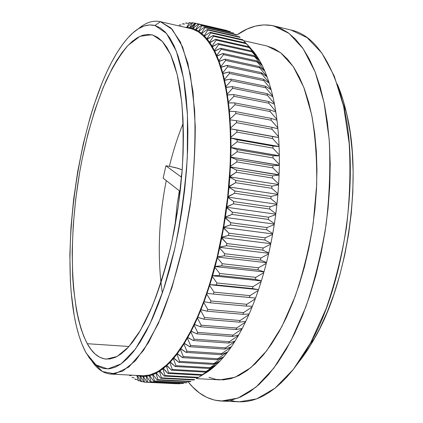 <?xml version="1.0" encoding="UTF-8"?>
<svg xmlns="http://www.w3.org/2000/svg" width="423" height="423" viewBox="0 0 423 423"><rect width="100%" height="100%" fill="white"/><g stroke="black" fill="none" stroke-linecap="round" stroke-linejoin="round"><path stroke-width="0.63" d="M289.459 29.705C313.057 33.882 330.95 58.728 343.132 104.243C360.602 172.33 345.031 283.986 309.594 344.692L304.158 353.919L298.559 362.374L292.827 370.025L287 376.861L281.115 382.863L275.204 388.028L269.292 392.359L263.418 395.854L257.607 398.535L251.875 400.417L246.26 401.512L240.772 401.85L235.431 401.459L230.255 400.359M298.495 362.458C304.153 355.436 309.583 347.278 314.781 337.988C348.282 280.597 362.802 176.481 346.284 112.116C343.83 101.758 340.838 92.426 337.321 84.124L342.979 99.817L347.103 115.717L350.218 133.139L352.248 151.868L353.131 171.638L352.819 192.153L351.307 213.086L348.61 234.093L344.766 254.836L339.843 274.976L333.943 294.191L327.175 312.195L319.661 328.729L311.54 343.592L302.958 356.621M160.428 21.695L154.929 25.491L166.477 33.433L176.328 51.13L183.587 78.53L187.447 114.596L187.315 157.155C185.174 187.823 181.007 218.263 174.815 248.486L163.458 289.818L149.969 323.965L135.513 348.938L121.158 363.875L107.791 368.935L96.047 364.98L86.324 353.258L85.552 351.857L89.48 358.149L93.832 363.114L98.585 366.63L103.72 368.576L109.203 368.84L114.993 367.328L121.041 363.96L127.281 358.662L133.652 351.407L140.066 342.191L146.443 331.04L152.687 318.038L158.699 303.291L164.383 286.974L169.634 269.287L174.361 250.479L178.48 230.831L181.916 210.654L184.608 190.265L186.517 170.004L187.611 150.197L187.891 131.141L187.373 113.131L186.072 96.412L184.047 81.195L181.34 67.648L178.03 55.894L174.181 46.007L169.866 38.038L165.171 31.984L160.169 27.818L154.929 25.491L149.525 24.925L144.021 26.03L138.48 28.711L132.944 32.857L127.471 38.35L122.104 45.076L116.875 52.933L111.82 61.806L106.966 71.582L102.34 82.168L93.843 105.375L90.009 117.811L83.241 143.952L77.763 171.246L73.655 199.117L70.995 226.987L69.869 254.271L70.35 280.364L71.212 292.753L74.231 315.77L76.399 326.196L79.006 335.762L82.057 344.354L85.552 351.857C50.506 284.928 78.477 87.445 130.728 34.913C138.897 26.792 146.966 23.651 154.929 25.491L160.428 21.695L170.961 28.018L180.304 41.798L187.844 63.154L192.994 91.664L195.252 126.25C195.23 151.815 193.507 178.464 190.086 206.191L182.821 246.731C176.624 272.729 169.454 296.063 161.311 316.732L148.536 342.493L135.439 360.703L122.707 371.135L110.884 374.08C103.624 373.504 97.327 369.226 91.992 361.247L102.44 371.537L114.85 373.869L128.793 367.042L143.587 350.286L158.318 323.569L171.881 287.873L183.127 245.324L191.043 199.043C194.443 167.487 195.632 137.829 194.622 110.07L190.292 74.115L182.588 46.932L172.33 29.467L160.428 21.695L191.196 28.711L160.428 21.695C153.168 20.087 145.819 22.451 138.363 28.78C145.681 22.567 152.909 20.177 160.047 21.605L160.428 21.695M110.884 374.08L143.212 375.777L149.546 375L156.156 372.42L159.545 370.432L166.44 365.033L169.935 361.607L176.946 353.311L183.926 343.095L190.778 331.008L197.388 317.15L203.664 301.652L209.485 284.7L217.163 257.031L221.446 237.477L224.962 217.38L227.664 197.06L229.499 176.835L230.45 157.023L230.514 137.924L229.705 119.815L228.06 102.948L225.628 87.524L222.472 73.718L218.659 61.652L214.281 51.416L209.406 43.051L204.129 36.568L198.53 31.947L195.632 30.319L191.196 28.711L192.687 29.139L192.714 28.383L191.355 28.003L195.437 23.223L195.103 23.149L189.99 27.712L191.355 28.003L189.99 27.712L189.71 28.367L189.99 27.712L195.103 23.149L227.024 30.53L195.5 23.233M196.314 378.611L219.923 379.865L235.014 377.279L250.86 367.645L266.744 350.709L281.818 326.688L295.159 296.412C302.931 273.538 308.954 249.179 313.216 223.323L316.684 184.761C317.033 159.503 315.373 136.254 311.709 115.014L303.888 87.577L293.329 66.697L280.777 52.849L266.998 45.996L243.542 40.65L266.998 45.996L274.136 48.634L281.041 53.055L287.624 59.299L293.784 67.389L299.421 77.314L304.433 89.026L308.721 102.44L312.185 117.43L314.754 133.837L316.356 151.445L316.943 170.014L316.483 189.271L314.971 208.92L312.423 228.647L308.875 248.137L304.391 267.082L299.056 285.187L292.959 302.181L286.218 317.837L278.953 331.955L271.286 344.375L263.339 354.997L255.228 363.743L247.08 370.585L238.984 375.524L231.053 378.596L223.355 379.865L215.968 379.405L208.957 377.316M271.947 25.512L273.607 25.872L289.02 33.385L303.138 48.671L315.109 71.862L324.055 102.509L329.189 139.468C330.559 166.71 329.543 195.029 326.138 224.439C321.364 253.652 314.596 281.173 305.824 307.003L290.77 341.144L273.781 368.174L255.92 387.204L238.154 398.043L221.277 401.052C208.534 400.147 197.541 393.802 188.298 382.017L192.655 386.982L199.434 392.951L206.757 397.387L214.583 400.142L222.863 401.083L231.54 400.089L240.518 397.049L249.718 391.872L259.024 384.502L268.319 374.915L277.462 363.135L286.313 349.218L294.725 333.292L302.54 315.526L309.62 296.153L315.817 275.442L321.02 253.715L325.118 231.333L328.042 208.666L329.744 186.099L330.199 164.013L329.427 142.763L327.46 122.681L324.372 104.058L320.248 87.122L315.193 72.074L309.313 59.035L302.746 48.1L295.603 39.302L288.01 32.634L280.084 28.066L271.947 25.512L263.688 24.899L255.402 26.104L247.18 29.018L236.912 34.993C248.391 26.723 260.071 23.566 271.947 25.512M221.34 401.057L239.328 401.813L256.75 398.863L275.035 388.161L293.356 369.358L310.72 342.651L326.038 308.901C334.926 283.378 341.742 256.169 346.49 227.278C349.832 198.191 350.72 170.152 349.155 143.17L343.656 106.522L334.265 76.077L321.787 52.981L307.13 37.684L291.177 30.075L273.607 25.872M87.286 343.709C68.611 308.034 68.23 229.779 81.792 160.862C87.968 130.919 96.074 104.222 106.11 80.761C113.031 66.316 120.375 54.493 128.137 45.287L139.955 36.315L151.646 34.76L152.888 35.088L162.342 41.412L170.638 54.599L177.232 74.681L181.62 101.187C183.339 121.739 183.556 144.269 182.281 168.777L178.268 206.218L171.564 243.135C165.906 266.791 159.386 288.026 152.016 306.839L140.457 330.315L128.618 346.939L117.102 356.467L106.406 359.127C98.866 358.418 92.494 353.279 87.286 343.709L129.015 346.495L87.286 343.709L83.944 336.719L81.015 328.676L78.509 319.688L76.42 309.858L73.496 288.084L72.65 276.33L72.159 251.521L73.211 225.528L75.733 198.947L79.656 172.367L82.115 159.249L87.979 133.726L95.022 109.642L103.133 87.646L112.169 68.431L116.97 60.098L121.935 52.748L127.022 46.488L132.198 41.422L137.422 37.647L142.646 35.268L147.823 34.385L152.888 35.088L157.79 37.451L162.458 41.539L166.831 47.397L170.834 55.038L174.398 64.455L177.449 75.601L179.934 88.402L181.784 102.731L182.953 118.44L183.408 135.323L183.117 153.158L182.07 171.68L180.277 190.614L177.76 209.655L174.556 228.51L170.723 246.879L166.324 264.486L161.438 281.062L156.145 296.391L150.54 310.281L144.714 322.564L138.755 333.144L132.748 341.937L126.773 348.906L120.909 354.051L115.215 357.393L109.747 358.99L104.56 358.91L99.696 357.239L95.175 354.077L91.035 349.53L87.286 343.709M166.255 180.6C159.334 215.804 157.568 249.792 160.952 282.564M165.911 165.795L163.151 178.173L180.177 191.466L163.151 178.173L165.911 165.795L169.406 166.345L165.911 165.795L181.615 177.285L165.911 165.795M183.164 123.326C177.697 136.772 173.107 151.111 169.406 166.345C173.107 151.111 177.697 136.772 183.164 123.326M227.024 30.53L195.764 23.302L192.714 28.383L195.764 23.302L195.437 23.223L191.355 28.003L192.714 28.383L192.687 29.139L192.994 28.473L198.218 24.042L230.382 31.572L198.873 24.291L195.675 29.541L198.873 24.291L198.218 24.042L230.382 31.572L198.218 24.042L192.994 28.473L195.675 29.541L195.632 30.319L195.949 29.673L201.295 25.391L233.692 33.063L201.935 25.734L198.588 31.143L201.935 25.734L201.295 25.391L233.692 33.063L201.295 25.391L195.949 29.673L198.588 31.143L198.53 31.947L198.858 31.318L204.309 27.204L236.261 34.564L236.949 35.019L204.944 27.654L201.438 33.206L204.944 27.654L204.309 27.204L204.944 27.654L236.949 35.019L236.261 34.564L204.309 27.204L198.858 31.318L201.438 33.206L201.364 34.025L201.702 33.422L207.265 29.494L239.466 36.886L240.132 37.441L207.878 30.044L204.219 35.733L207.878 30.044L207.265 29.494L207.878 30.044L240.132 37.441L239.466 36.886L207.265 29.494L201.702 33.422L204.219 35.733L204.129 36.568L204.478 35.992L210.141 32.27L242.591 39.677L243.241 40.333L210.739 32.92L206.921 38.72L210.739 32.92L210.141 32.27L210.739 32.92L243.241 40.333L242.591 39.677L210.141 32.27L204.478 35.992L206.921 38.72L206.815 39.572L212.933 35.527L245.631 42.95L254.012 52.119L245.631 42.95L246.26 43.706L213.515 36.278L209.533 42.189L213.515 36.278L212.933 35.527L213.515 36.278L246.26 43.706L245.631 42.95L212.933 35.527L207.175 39.027L209.533 42.189L209.406 43.051L215.624 39.276L248.571 46.704L254.281 52.468L256.84 56.053L254.281 52.468L248.571 46.704L249.179 47.561L216.185 40.132L212.045 46.123L216.185 40.132L215.624 39.276L216.185 40.132L249.179 47.561L248.571 46.704L215.624 39.276L209.776 42.538L212.045 46.123L211.902 47.001L218.21 43.511L251.399 50.934L257.099 56.444L259.553 60.441L257.099 56.444L251.399 50.934L251.981 51.892L218.744 44.473L214.44 50.533L218.744 44.473L218.21 43.511L218.744 44.473L251.981 51.892L251.399 50.934L218.21 43.511L212.277 46.519L214.44 50.533L214.281 51.416L220.679 48.243L254.101 55.651L259.801 60.88L262.138 65.29L259.801 60.88L254.101 55.651L254.662 56.708L221.187 49.311L216.719 55.413L221.187 49.311L220.679 48.243L221.187 49.311L254.662 56.708L254.101 55.651L220.679 48.243L214.662 50.972L216.719 55.413L216.539 56.301L223.011 53.462L256.676 60.838L262.376 65.771L264.587 70.593L262.376 65.771L256.676 60.838L257.2 62.001L223.492 54.63L218.86 60.764L223.492 54.63L223.011 53.462L223.492 54.63L257.2 62.001L256.676 60.838L223.011 53.462L216.925 55.899L218.86 60.764L218.659 61.652L225.205 59.167L259.098 66.501L264.809 71.117L266.881 76.341L264.809 71.117L259.098 66.501L259.59 67.765L225.655 60.436L220.859 66.57L225.655 60.436L225.205 59.167L225.655 60.436L259.59 67.765L259.098 66.501L225.205 59.167L219.056 61.293L220.859 66.57L220.642 67.463L227.246 65.343L261.361 72.629L267.087 76.901L269.017 82.522L267.087 76.901L261.361 72.629L261.821 73.988L227.659 66.712L222.704 72.83L227.659 66.712L227.246 65.343L227.659 66.712L261.821 73.988L261.361 72.629L227.246 65.343L221.039 67.141L222.704 72.83L222.472 73.718L229.123 71.984L263.455 79.207L269.208 83.125L270.979 89.126L269.208 83.125L263.455 79.207L263.878 80.661L229.499 73.454L224.386 79.529L229.499 73.454L229.123 71.984L229.499 73.454L263.878 80.661L263.455 79.207L229.123 71.984L222.873 73.443L224.386 79.529L224.132 80.412L230.826 79.08L265.369 86.229L271.154 89.771L272.756 96.143L271.154 89.771L265.369 86.229L265.75 87.773L231.164 80.64L225.898 86.652L231.164 80.64L230.826 79.08L231.164 80.64L265.75 87.773L265.369 86.229L230.826 79.08L224.539 80.185L225.898 86.652L225.628 87.524L232.343 86.615L267.093 93.673L272.914 96.825L274.342 103.556L272.914 96.825L267.093 93.673L267.431 95.307L232.639 88.264L227.225 94.186L232.639 88.264L232.343 86.615L232.639 88.264L267.431 95.307L267.093 93.673L232.343 86.615L226.03 87.344L227.225 94.186L226.934 95.043L233.67 94.562L268.61 101.525L274.479 104.27L275.722 111.339L274.479 104.27L268.61 101.525L268.906 103.244L233.924 96.301L228.362 102.107L233.924 96.301L233.67 94.562L233.924 96.301L268.906 103.244L268.61 101.525L233.67 94.562L227.341 94.916L228.362 102.107L228.06 102.948L234.791 102.911L269.916 109.763L275.844 112.09L276.896 119.471L275.844 112.09L269.916 109.763L270.165 111.556L235.003 104.724L229.303 110.392L235.003 104.724L234.791 102.911L235.003 104.724L270.165 111.556L269.916 109.763L234.791 102.911L228.462 102.868L229.303 110.392L228.98 111.212L235.706 111.624L271 118.361L276.996 120.254L277.848 127.931L276.996 120.254L271 118.361L271.206 120.227L235.87 113.517L230.038 119.016L235.87 113.517L235.706 111.624L235.87 113.517L271.206 120.227L271 118.361L235.706 111.624L229.382 111.186L230.038 119.016L229.705 119.815L236.404 120.687L230.096 119.846L230.567 127.958L230.096 119.846L229.705 119.815L230.038 119.016L229.382 111.186L228.98 111.212L229.303 110.392L228.462 102.868L228.06 102.948L228.362 102.107L227.341 94.916L226.934 95.043L227.225 94.186L222.873 73.443L222.472 73.718L222.704 72.83L221.039 67.141L220.642 67.463L220.859 66.57L219.056 61.293L218.659 61.652L218.86 60.764L216.925 55.899L216.539 56.301L216.719 55.413L214.662 50.972L214.281 51.416L214.44 50.533L212.277 46.519L211.902 47.001L212.045 46.123L209.776 42.538L209.406 43.051L209.533 42.189L207.175 39.027L206.815 39.572L206.921 38.72L204.478 35.992L204.129 36.568L204.219 35.733L201.702 33.422L201.364 34.025L201.438 33.206L198.858 31.318L198.53 31.947L198.588 31.143L195.949 29.673L195.632 30.319L195.675 29.541L192.994 28.473L192.687 29.139L198.53 31.947L201.364 34.025L206.815 39.572L211.902 47.001L214.281 51.416L218.659 61.652L222.472 73.718L224.132 80.412L226.934 95.043L228.98 111.212L230.212 128.729L230.567 127.958L236.52 122.654L236.404 120.687L271.862 127.291L277.927 128.745L271.862 127.291L272.015 129.227L271.862 127.291L236.404 120.687L236.52 122.654L272.015 129.227L278.577 136.692L277.927 128.745L278.577 136.692L278.207 137.438L278.63 137.533L279.074 145.724L278.688 146.443L279.106 146.585L279.333 154.998L278.931 155.68L279.344 155.881L279.354 164.478L278.942 165.123L279.344 165.377L279.132 174.128L278.709 174.736L279.095 175.043L278.667 183.915L278.234 184.481L278.609 184.84L277.959 193.797L277.52 194.321L277.879 194.733L277.012 203.743L276.563 204.224L276.912 204.679L275.828 213.71L275.373 214.138L275.701 214.646L274.405 223.661L273.951 224.037L274.263 224.592L272.761 233.549L272.301 233.877L272.592 234.474L270.889 243.347L270.429 243.622L270.704 244.261L268.811 253.007L268.351 253.229L268.605 253.906L266.527 262.498L266.067 262.667L266.3 263.381L264.047 271.783L263.592 271.894L263.804 272.645L261.382 280.824L260.938 280.888L261.123 281.665L258.553 289.596L258.109 289.602L258.279 290.405L255.561 298.062L258.279 290.405L250.014 295.645L214.012 292.145L213.377 294.048L249.359 297.512L250.014 295.645L249.359 297.512L255.561 298.062L213.377 294.048L214.012 292.145L209.623 285.52L209.485 284.7L209.887 284.69L212.357 276.536L212.198 275.743L212.61 275.68L214.942 267.273L214.762 266.511L215.18 266.39L217.364 257.76L217.163 257.031L212.198 275.743L206.636 293.345L207.032 293.388L209.623 285.52L207.032 293.388L213.377 294.048L206.636 293.345L203.664 301.652L204.045 301.752L206.752 294.191L206.636 293.345L206.752 294.191L204.045 301.752L210.31 302.81L246.181 306.099L246.863 304.306L210.971 300.98L210.31 302.81L210.971 300.98L206.752 294.191L210.971 300.98L246.863 304.306L246.181 306.099L252.425 306.199L255.275 298.844L252.425 306.199L246.181 306.099L210.31 302.81L203.664 301.652L200.576 309.594L200.946 309.747L203.759 302.519L203.664 301.652L203.759 302.519L200.946 309.747L207.117 311.196L242.86 314.321L243.574 312.608L207.804 309.451L207.117 311.196L207.804 309.451L203.759 302.519L207.804 309.451L243.574 312.608L242.86 314.321L249.163 313.977L252.124 306.95L249.163 313.977L242.86 314.321L207.117 311.196L200.576 309.594L197.388 317.15L197.753 317.35L200.65 310.482L200.576 309.594L200.65 310.482L197.753 317.35L203.812 319.185L239.423 322.146L240.158 320.518L204.521 317.525L203.812 319.185L204.521 317.525L200.65 310.482L204.521 317.525L240.158 320.518L239.423 322.146L245.779 321.38L248.846 314.691L245.779 321.38L239.423 322.146L203.812 319.185L197.388 317.15L194.12 324.293L194.469 324.547L197.446 318.048L197.388 317.15L197.446 318.048L194.469 324.547L200.417 326.746L235.87 329.554L236.631 328.021L201.142 325.181L200.417 326.746L201.142 325.181L197.446 318.048L201.142 325.181L236.631 328.021L235.87 329.554L242.294 328.375L245.456 322.051L242.294 328.375L235.87 329.554L200.417 326.746L194.12 324.293L190.778 331.008L191.111 331.309L194.157 325.202L194.12 324.293L194.157 325.202L191.111 331.309L196.938 333.869L232.232 336.534L233.01 335.09L197.684 332.399L196.938 333.869L197.684 332.399L194.157 325.202L197.684 332.399L233.01 335.09L232.232 336.534L238.72 334.953L241.961 329.015L238.72 334.953L232.232 336.534L196.938 333.869L190.778 331.008L187.373 337.279L187.696 337.628L190.794 331.923L190.778 331.008L190.794 331.923L187.696 337.628L193.396 340.526L228.51 343.058L229.308 341.715L194.152 339.156L193.396 340.526L194.152 339.156L190.794 331.923L194.152 339.156L229.308 341.715L228.51 343.058L235.072 341.097L238.376 335.55L235.072 341.097L228.51 343.058L193.396 340.526L187.373 337.279L183.926 343.095L184.232 343.487L187.373 338.199L187.373 337.279L187.373 338.199L184.232 343.487L189.8 346.712L224.729 349.118L225.538 347.87L190.567 345.443L189.8 346.712L190.567 345.443L187.373 338.199L190.567 345.443L225.538 347.87L224.729 349.118L231.36 346.791L234.723 341.652L231.36 346.791L224.729 349.118L189.8 346.712L183.926 343.095L180.447 348.441L180.737 348.875L183.905 344.01L183.926 343.095L183.905 344.01L180.737 348.875L186.162 352.412L220.901 354.696L221.715 353.554L186.934 351.243L186.162 352.412L186.934 351.243L183.905 344.01L186.934 351.243L221.715 353.554L220.901 354.696L227.606 352.031L231.006 347.304L227.606 352.031L220.901 354.696L186.162 352.412L180.447 348.441L176.946 353.311L177.221 353.781L180.41 349.356L180.447 348.441L180.41 349.356L177.221 353.781L182.503 357.615L217.031 359.793L217.856 358.757L183.281 356.552L182.503 357.615L183.281 356.552L180.41 349.356L183.281 356.552L217.856 358.757L217.031 359.793L223.815 356.806L227.246 352.502L223.815 356.806L217.031 359.793L182.503 357.615L176.946 353.311L173.441 357.699L173.694 358.212L176.888 354.22L176.946 353.311L176.888 354.22L173.694 358.212L178.829 362.315L213.144 364.399L213.969 363.463L179.611 361.364L178.829 362.315L179.611 361.364L176.888 354.22L179.611 361.364L213.969 363.463L213.144 364.399L220.008 361.11L223.46 357.229L220.008 361.11L213.144 364.399L178.829 362.315L173.441 357.699L169.935 361.607L170.173 362.151L173.361 358.604L173.441 357.699L173.361 358.604L170.173 362.151L175.159 366.514L209.253 368.507L210.078 367.677L175.936 365.668L175.159 366.514L175.936 365.668L173.361 358.604L175.936 365.668L210.078 367.677L209.253 368.507L216.195 364.938L219.648 361.491L216.195 364.938L209.253 368.507L175.159 366.514L169.935 361.607L166.44 365.033L166.662 365.609L169.84 362.5L169.935 361.607L169.84 362.5L166.662 365.609L171.495 370.204L205.361 372.118L206.186 371.394L172.272 369.464L171.495 370.204L172.272 369.464L169.84 362.5L172.272 369.464L206.186 371.394L205.361 372.118L212.383 368.29L215.836 365.271L212.383 368.29L205.361 372.118L171.495 370.204L166.44 365.033L162.977 367.973L163.183 368.576L166.334 365.906L166.44 365.033L166.334 365.906L163.183 368.576L167.862 373.393L201.491 375.238L202.31 374.619L168.629 372.758L167.862 373.393L168.629 372.758L166.334 365.906L168.629 372.758L202.31 374.619L201.491 375.238L208.592 371.172L212.029 368.581L208.592 371.172L201.491 375.238L167.862 373.393L162.977 367.973L159.545 370.432L159.73 371.066L162.855 368.83L162.977 367.973L162.855 368.83L159.73 371.066L164.256 376.079L197.652 377.866L198.461 377.348L165.018 375.55L164.256 376.079L165.018 375.55L162.855 368.83L165.018 375.55L198.461 377.348L197.652 377.866L208.238 371.415L197.652 377.866L164.256 376.079L159.545 370.432L156.156 372.42L156.325 373.075L159.408 371.272L159.545 370.432L159.408 371.272L156.325 373.075L160.698 378.273L193.845 380.002L194.649 379.59L161.449 377.85L160.698 378.273L161.449 377.85L159.408 371.272L161.449 377.85L194.649 379.59L193.845 380.002L160.698 378.273L156.325 373.075L156.156 372.42L152.819 373.937L152.978 374.614L156.008 373.239L156.156 372.42L156.008 373.239L152.978 374.614L157.192 379.97L190.096 381.662L190.884 381.35L157.932 379.653L157.192 379.97L157.932 379.653L156.008 373.239L157.932 379.653L190.884 381.35L190.096 381.662L157.192 379.97L152.978 374.614L152.819 373.937L149.546 375L149.684 375.693L152.661 374.736L152.819 373.937L152.661 374.736L149.684 375.693L153.75 381.192L186.4 382.847L153.75 381.192L154.474 380.975L152.661 374.736L154.474 380.975L187.178 382.635L153.75 381.192L149.684 375.693L149.546 375L146.342 375.608L146.464 376.322L149.377 375.772L149.546 375L149.377 375.772L146.464 376.322L150.376 381.948L182.778 383.571L150.376 381.948L151.085 381.826L149.377 375.772L151.085 381.826L183.54 383.455L150.376 381.948L146.464 376.322L146.342 375.608L143.212 375.777L143.318 376.507L146.162 376.359L146.342 375.608L146.162 376.359L143.318 376.507L147.077 382.239L179.976 383.825L147.077 382.239L147.77 382.212L146.162 376.359L147.77 382.212L179.976 383.825L147.077 382.239L143.318 376.507L143.212 375.777L140.166 375.524M222.249 263.725L221.715 265.818L257.94 269.837L258.485 267.791L222.249 263.725L217.364 257.76L215.18 266.39L221.715 265.818L222.249 263.725L217.364 257.76L217.163 257.031L217.586 256.851L219.616 248.031L219.394 247.339L219.817 247.106L223.561 228.087L223.302 227.479L223.73 227.135L225.242 217.945L224.962 217.38L225.39 216.988L226.712 207.746L226.421 207.228L226.839 206.784L227.971 197.525L227.664 197.06L228.082 196.563L229.012 187.331L228.69 186.918L229.102 186.374L229.837 177.195L229.499 176.835L229.901 176.248L230.435 167.164L230.086 166.858L230.482 166.228L230.81 157.271L230.45 157.023L230.836 156.351L230.963 147.558L230.588 147.363L230.963 146.659L230.895 138.062L230.514 137.924L230.873 137.179L230.604 128.814L230.212 128.729L230.588 147.363L230.086 166.858L227.664 197.06L223.302 227.479L217.163 257.031L224.164 255.867L260.436 260.087L260.943 257.993L224.661 253.731L224.164 255.867L224.661 253.731L219.616 248.031L217.586 256.851L224.164 255.867L260.436 260.087L266.527 262.498L268.605 253.906L260.943 257.993L260.436 260.087L266.527 262.498L266.067 262.667L217.163 257.031L266.067 262.667L266.3 263.381L258.485 267.791L257.94 269.837L264.047 271.783L266.3 263.381L258.485 267.791L222.249 263.725M255.254 279.349L255.841 277.356L219.664 273.485L219.093 275.521L255.254 279.349L261.382 280.824L263.804 272.645L255.841 277.356L255.254 279.349L260.938 280.888L212.198 275.743L219.093 275.521L219.664 273.485L214.942 267.273L212.61 275.68L219.093 275.521L255.254 279.349M252.388 288.586L253.012 286.651L216.914 282.971L216.312 284.943L252.388 288.586L258.553 289.596L261.123 281.665L253.012 286.651L252.388 288.586L258.553 289.596L209.485 284.7L216.312 284.943L216.914 282.971L212.357 276.536L209.887 284.69L216.312 284.943L252.388 288.586M255.132 298.025L255.275 298.844L246.863 304.306L255.275 298.844L255.132 298.025M252.018 306.194L252.124 306.95L243.574 312.608L252.124 306.95L252.018 306.194M248.772 313.998L248.846 314.691L240.158 320.518L248.846 314.691L248.772 313.998M245.398 321.422L245.456 322.051L236.631 328.021L245.456 322.051L245.398 321.422M241.924 328.444L241.961 329.015L233.01 335.09L241.961 329.015L241.924 328.444M238.361 335.042L238.376 335.55L229.308 341.715L238.376 335.55L238.361 335.042M234.717 341.202L234.723 341.652L225.538 347.87L234.723 341.652L234.717 341.202M231.011 346.918L231.006 347.304L221.715 353.554L231.006 347.304L231.011 346.918M227.262 352.169L217.856 358.757L227.262 352.169M223.471 356.959L213.969 363.463L223.471 356.959M219.664 361.274L210.078 367.677L219.664 361.274M215.852 365.112L206.186 371.394L215.852 365.112M212.039 368.481L202.31 374.619L212.039 368.481M208.243 371.373L198.461 377.348L208.238 371.415M144.539 382.154L143.868 382.08L144.539 382.154L143.027 376.502L143.212 375.777L143.027 376.502L140.251 376.264L143.027 376.502L144.539 382.154L176.491 383.746L144.539 382.154M140.177 375.635L143.868 382.08L140.177 375.635M141.398 381.652L140.748 381.493L141.398 381.652L139.971 376.216L140.135 375.635L139.971 376.216L137.279 375.598L139.971 376.216L141.398 381.652L143.672 381.768L141.398 381.652M137.264 375.481L140.748 381.493L137.264 375.481M138.353 380.732L137.718 380.483L138.353 380.732L136.809 375.455L138.353 380.732L140.357 380.832L138.353 380.732M135.408 379.405L134.794 379.071L137.163 379.494L135.408 379.405M132.563 377.681L131.976 377.263L132.563 377.681L134.096 377.76L132.563 377.681M129.829 375.576L129.264 375.085L129.829 375.576L131.151 375.645L129.829 375.576M179.844 24.841L181.208 25.153L179.844 24.841L179.162 25.131L179.844 24.841M183.048 23.709L184.624 24.074L182.371 23.915L183.048 23.709M186.252 22.979L188.05 23.392L185.575 23.101L186.252 22.979M189.446 22.657L191.492 23.128L188.769 22.689L189.446 22.657L186.67 27.373L185.359 27.379L186.67 27.373L189.446 22.657M186.67 27.675L186.67 27.373L186.67 27.675M192.618 22.757L194.94 23.297L191.952 22.699L192.618 22.757L189.705 27.664L186.955 27.384L186.823 27.712L186.955 27.384L189.705 27.664L192.618 22.757M189.7 28.367L189.705 27.664L189.7 28.367M191.952 22.699L186.955 27.384L191.952 22.699M251.077 48.65L243.241 40.333L251.077 48.661M254.012 52.119L246.26 43.706L254.012 52.119M256.84 56.053L249.179 47.561L256.84 56.053M259.553 60.441L251.981 51.892L259.553 60.441M262.138 65.29L254.662 56.708L262.138 65.29M264.587 70.593L257.2 62.001L264.587 70.593M266.881 76.341L266.791 76.679L266.881 76.341L259.59 67.765L266.881 76.341M269.017 82.522L268.901 82.919L269.017 82.522L261.821 73.988L269.017 82.522M270.979 89.126L270.836 89.581L270.979 89.126L263.878 80.661L270.979 89.126M272.756 96.143L272.586 96.65L272.756 96.143L265.75 87.773L272.756 96.143M274.342 103.556L274.141 104.111L274.342 103.556L267.431 95.307L274.342 103.556M275.722 111.339L275.484 111.947L275.722 111.339L268.906 103.244L275.722 111.339M276.896 119.471L276.616 120.132L276.896 119.471L270.165 111.556L276.896 119.471M277.848 127.931L277.52 128.645L277.848 127.931L271.206 120.227L277.848 127.931M272.586 138.522L272.486 136.529L236.875 130.067L236.949 132.092L272.586 138.522L279.074 145.724L278.63 137.533L272.486 136.529L272.586 138.522L279.074 145.724L278.688 146.443L230.514 137.924L230.873 137.179L236.949 132.092L236.875 130.067L230.604 128.814L230.873 137.179L236.949 132.092L272.586 138.522M272.92 148.087L272.867 146.041L237.123 139.727L237.144 141.811L272.92 148.087L279.333 154.998L279.106 146.585L272.867 146.041L272.92 148.087L279.333 154.998L278.931 155.68L230.588 147.363L230.963 146.659L237.144 141.811L237.123 139.727L230.895 138.062L230.963 146.659L237.144 141.811L272.92 148.087M273.004 157.885L273.009 155.786L237.139 149.636L237.113 151.767L273.004 157.885L279.354 164.478L279.344 155.881L273.009 155.786L273.004 157.885L279.354 164.478L278.942 165.123L230.45 157.023L230.836 156.351L237.113 151.767L237.139 149.636L230.963 147.558L230.836 156.351L237.113 151.767L273.004 157.885M272.846 167.873L272.898 165.742L236.917 159.762L236.843 161.93L272.846 167.873L279.132 174.128L279.344 165.377L272.898 165.742L272.846 167.873L279.132 174.128L278.709 174.736L230.086 166.858L230.482 166.228L236.843 161.93L236.917 159.762L230.81 157.271L230.482 166.228L236.843 161.93L272.846 167.873M272.433 178.025L272.544 175.862L236.462 170.057L236.341 172.256L272.433 178.025L278.667 183.915L279.095 175.043L272.544 175.862L272.433 178.025L278.667 183.915L278.234 184.481L229.499 176.835L236.341 172.256L236.462 170.057L230.435 167.164L229.901 176.248L236.341 172.256L272.433 178.025M271.772 188.293L271.936 186.109L235.775 180.484L235.6 182.71L271.772 188.293L277.959 193.797L278.609 184.84L271.936 186.109L271.772 188.293L277.959 193.797L277.52 194.321L228.69 186.918L235.6 182.71L235.775 180.484L229.837 177.195L229.102 186.374L235.6 182.71L271.772 188.293M270.863 198.646L271.074 196.446L234.855 191.011L234.628 193.248L270.863 198.646L277.012 203.743L277.879 194.733L271.074 196.446L270.863 198.646L277.012 203.743L276.563 204.224L227.664 197.06L234.628 193.248L234.855 191.011L229.012 187.331L228.082 196.563L234.628 193.248L270.863 198.646M269.71 209.031L269.974 206.826L233.702 201.581L233.427 203.828L269.71 209.031L275.828 213.71L276.912 204.679L269.974 206.826L269.71 209.031L275.828 213.71L275.373 214.138L226.421 207.228L233.427 203.828L233.702 201.581L227.971 197.525L226.839 206.784L233.427 203.828L269.71 209.031M268.314 219.415L268.626 217.216L232.322 212.166L232 214.408L268.314 219.415L274.405 223.661L275.701 214.646L268.626 217.216L268.314 219.415L274.405 223.661L273.951 224.037L224.962 217.38L232 214.408L232.322 212.166L226.712 207.746L225.39 216.988L232 214.408L268.314 219.415M266.68 229.752L267.045 227.563L230.72 222.715L230.35 224.941L266.68 229.752L272.761 233.549L274.263 224.592L267.045 227.563L266.68 229.752L272.761 233.549L272.301 233.877L223.302 227.479L230.35 224.941L230.72 222.715L225.242 217.945L223.73 227.135L230.35 224.941L266.68 229.752M264.819 240.005L265.232 237.837L228.901 233.184L228.489 235.389L264.819 240.005L270.889 243.347L272.592 234.474L265.232 237.837L264.819 240.005L270.889 243.347L270.429 243.622L221.446 237.477L228.489 235.389L228.901 233.184L223.561 228.087L221.869 237.187L228.489 235.389L264.819 240.005M262.736 250.125L263.191 247.994L226.881 243.537L226.427 245.715L262.736 250.125L268.811 253.007L270.704 244.261L263.191 247.994L262.736 250.125L268.811 253.007L268.351 253.229L219.394 247.339L226.427 245.715L226.881 243.537L221.684 238.128L219.817 247.106L226.427 245.715L262.736 250.125M179.315 190.794L177.089 204.88L174.873 226.828M182.202 169.872L177.887 168.285L169.406 166.345L175.836 167.704L182.202 169.872M162.358 293.091C157.774 261.874 158.287 228.711 163.907 193.597M181.964 173.023L181.134 176.93L181.964 173.023M266.998 45.996L243.537 40.645M191.196 28.711L160.047 21.605M268.605 253.906L260.943 257.993L224.661 253.731L219.616 248.031L219.394 247.339L268.351 253.229L268.605 253.906M270.704 244.261L263.191 247.994L226.881 243.537L221.446 237.477L270.429 243.622L270.704 244.261M272.592 234.474L265.232 237.837L228.901 233.184L223.302 227.479L272.301 233.877L272.592 234.474M274.263 224.592L267.045 227.563L230.72 222.715L224.962 217.38L273.951 224.037L274.263 224.592M275.701 214.646L268.626 217.216L232.322 212.166L226.421 207.228L275.373 214.138L275.701 214.646M276.912 204.679L269.974 206.826L233.702 201.581L227.664 197.06L276.563 204.224L276.912 204.679M277.879 194.733L271.074 196.446L234.855 191.011L228.69 186.918L277.52 194.321L277.879 194.733M278.609 184.84L271.936 186.109L235.775 180.484L229.499 176.835L278.234 184.481L278.609 184.84M279.095 175.043L272.544 175.862L236.462 170.057L230.086 166.858L279.095 175.043M279.344 165.377L272.898 165.742L236.917 159.762L230.45 157.023L279.344 165.377M279.344 155.881L273.009 155.786L237.139 149.636L230.588 147.363L279.344 155.881M279.106 146.585L272.867 146.041L237.123 139.727L230.514 137.924L279.106 146.585M278.207 137.438L230.212 128.729L230.567 127.958L236.52 122.654L272.015 129.227L278.577 136.692L278.207 137.438L278.63 137.533L230.212 128.729L278.207 137.438M258.279 290.405L250.014 295.645L214.012 292.145L209.623 285.52L209.485 284.7L258.109 289.602L258.279 290.405M261.123 281.665L253.012 286.651L216.914 282.971L212.357 276.536L212.198 275.743L260.938 280.888L261.123 281.665M263.592 271.894L214.762 266.511L221.715 265.818L257.94 269.837L264.047 271.783L263.592 271.894L263.804 272.645L255.841 277.356L219.664 273.485L214.942 267.273L214.762 266.511L263.592 271.894M343.132 104.243L346.284 112.116M309.594 344.692L314.781 337.988M210.194 370.009L201.787 375.016M254.456 52.695L253.324 51.5"/></g></svg>

